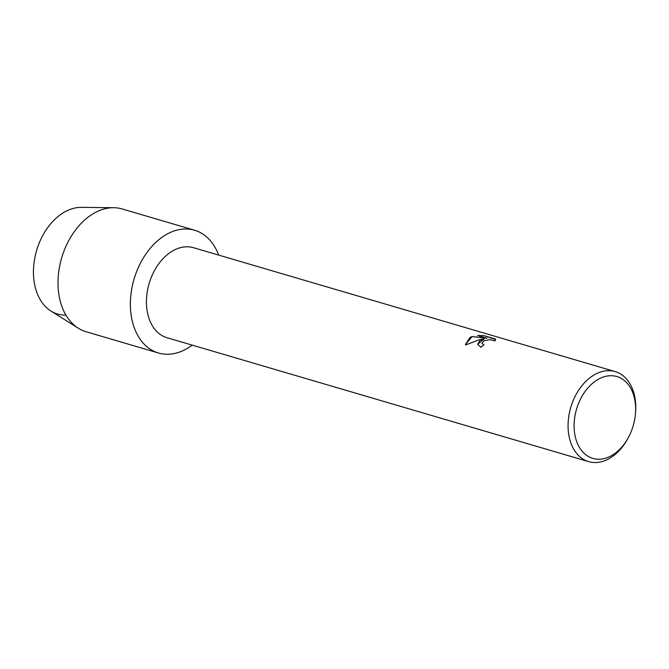 <?xml version="1.0" encoding="UTF-8"?>
<svg xmlns="http://www.w3.org/2000/svg" width="669" height="669" viewBox="0 0 669 669"><rect width="100%" height="100%" fill="white"/><g stroke="black" fill="none" stroke-linecap="round" stroke-linejoin="round"><path stroke-width="1" d="M628.626 437.066L628.049 438.153A46.922 32.48 -73.6 0 1 608.547 458.959A46.922 32.48 -73.6 0 1 588.687 461.635L167.066 337.745A46.922 32.48 -73.6 0 1 146.611 297.253A46.922 32.48 -73.6 0 1 173.656 250.373A46.922 32.48 -73.6 0 1 193.517 247.706L615.146 371.588A46.922 32.48 -73.6 0 1 635.55 412.631L635.45 413.86A42.657 29.528 -73.6 0 1 628.626 437.066A42.657 29.528 -73.6 0 1 610.897 455.982A42.657 29.528 -73.6 0 1 574.696 433.671A42.657 29.528 -73.6 0 1 598.839 378.98A42.657 29.528 -73.6 0 1 635.45 413.86M167.493 233.874A63.99 44.288 -73.6 0 1 218.654 255.09A63.99 44.288 -73.6 0 0 194.579 230.228A63.99 44.288 -73.6 0 0 167.493 233.874A63.99 44.288 -73.6 0 0 131.275 315.902A63.99 44.288 -73.6 0 0 185.581 349.377A63.99 44.288 -73.6 0 1 158.503 353.015A63.99 44.288 -73.6 0 1 130.614 297.797A63.99 44.288 -73.6 0 1 167.493 233.874M192.204 345.129A63.99 44.288 -73.6 0 1 185.581 349.377A63.99 44.288 -73.6 0 0 192.204 345.129M479.932 340.362L484.231 338.74L478.544 339.961L465.624 345.003L465.49 344.393L469.981 337.444L472.122 336.54L487.007 338.246L477.649 335.504L483.913 335.637L495.453 339.024L495.068 340.931L490.059 339.651L483.963 340.705L481.981 343.23L483.93 344.895A46.922 32.48 106.4 0 0 480.894 347.228L477.649 344.276L479.932 340.362M588.687 461.635A46.922 32.48 -73.6 0 1 568.24 421.136A46.922 32.48 -73.6 0 1 595.285 374.264A46.922 32.48 -73.6 0 1 615.146 371.588M483.888 344.92L481.989 343.272M495.679 339.559L483.913 335.637M477.649 344.292L484.231 338.74M483.921 335.679L477.758 335.537M487.007 338.246L472.13 336.582L465.49 344.41M65.938 315.116A55.025 38.091 -73.6 0 1 33.45 272.375A55.025 38.091 -73.6 0 1 65.37 211.58A55.025 38.091 -73.6 0 1 81.367 207.365L113.722 207.708A63.99 44.288 -73.6 0 1 122.201 208.971L194.579 230.228M158.503 353.015L86.125 331.749A63.99 44.288 -73.6 0 1 78.315 328.22L50.911 311.001A55.025 38.091 -73.6 0 1 34.228 261.362A55.025 38.091 -73.6 0 1 65.37 211.58M78.315 328.22A63.99 44.288 -73.6 0 1 58.914 270.493A63.99 44.288 -73.6 0 1 95.123 212.608A63.99 44.288 -73.6 0 1 113.722 207.708"/></g></svg>
